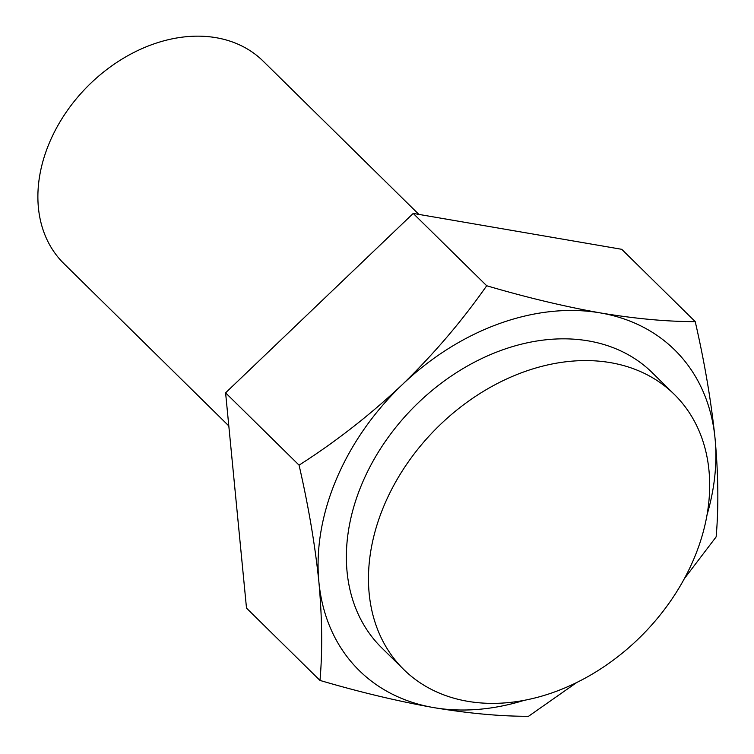 <?xml version="1.0" encoding="UTF-8"?>
<svg xmlns="http://www.w3.org/2000/svg" width="754" height="754" viewBox="0 0 754 754"><rect width="100%" height="100%" fill="white"/><g stroke="black" fill="none" stroke-linecap="round" stroke-linejoin="round"><path stroke-width="1.13" d="M707.12 514.577A224.89 169.98 134.5 0 0 715.056 438.489A224.89 169.98 134.5 0 0 600.335 312.91A224.89 169.98 134.5 0 0 402.25 384.672A224.89 169.98 134.5 0 0 318.895 582.013A224.89 169.98 134.5 0 0 433.616 707.591A224.89 169.98 134.5 0 0 524.313 700.296M674.406 394.493L652.314 372.749A192.93 145.833 134.5 0 0 413.041 407.952A192.93 145.833 134.5 0 0 381.637 647.752L403.729 669.495A192.93 145.833 134.5 0 0 467.555 701.286A192.93 145.833 134.5 0 0 672.37 598.403A192.93 145.833 134.5 0 0 674.406 394.493A192.93 145.833 134.5 0 0 435.133 429.705A192.93 145.833 134.5 0 0 403.729 669.495M418.875 214.409L263.118 61.102A142.035 107.36 134.5 0 0 216.134 37.7A142.035 107.36 134.5 0 0 65.344 113.449A142.035 107.36 134.5 0 0 63.854 263.561L228.801 425.916M299.065 465.152C308.49 506.207 315.097 545.161 318.895 582.013C322.203 618.469 322.571 651.268 319.979 680.428L246.501 608.11L225.597 392.834L299.065 465.152C335.624 441.835 370.016 415.011 402.25 384.672C433.918 353.918 462.07 320.95 486.698 285.747L413.22 213.429L225.597 392.834M684.387 578.601L716.13 536.895C718.722 507.668 718.364 474.86 715.056 438.489C711.239 401.543 704.632 362.589 695.226 321.628C667.045 321.656 635.405 318.753 600.335 312.91C564.322 306.492 526.433 297.444 486.698 285.747M413.22 213.429L621.748 249.31L695.226 321.628M576.838 682.436L528.507 716.3C500.326 716.338 468.696 713.435 433.616 707.591C397.603 701.173 359.724 692.115 319.979 680.428"/></g></svg>
